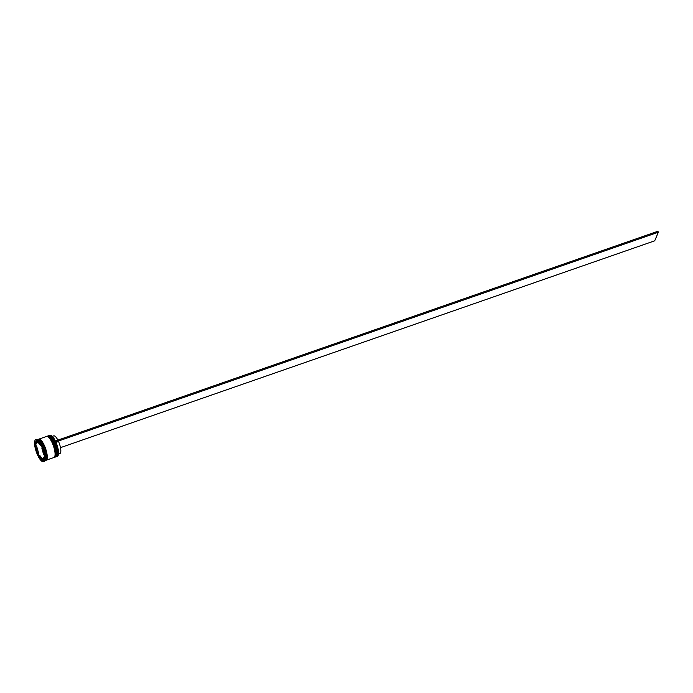 <?xml version="1.0" encoding="UTF-8"?>
<svg xmlns="http://www.w3.org/2000/svg" width="693" height="693" viewBox="0 0 693 693"><rect width="100%" height="100%" fill="white"/><g stroke="black" fill="none" stroke-linecap="round" stroke-linejoin="round"><path stroke-width="1.04" d="M56.393 456.661L57.302 456.349A11.166 3.396 -109.2 0 0 58.125 455.448A11.166 3.396 -109.2 0 0 58.134 455.44A11.166 3.396 -109.2 0 0 56.835 444.689A11.166 3.396 -109.2 0 0 51.178 435.464A11.166 3.396 -109.2 0 0 49.965 435.265L49.056 435.585A11.166 3.396 70.8 0 1 55.301 443.329A11.166 3.396 70.8 0 1 57.224 455.769A11.166 3.396 70.8 0 1 56.393 456.661A11.166 3.396 70.8 0 1 56.098 456.722M47.28 436.243A11.166 3.396 70.8 0 1 47.548 436.105A11.166 3.396 70.8 0 1 53.794 443.849A11.166 3.396 70.8 0 1 55.717 456.289A11.166 3.396 70.8 0 1 54.886 457.189A11.166 3.396 70.8 0 1 54.591 457.25M34.65 444.274L37.725 455.24L42.741 461.633L44.69 457.059L41.623 446.093L36.599 439.7L34.65 444.274L35.767 444.343L35.733 443.754M36.4 446.595L35.767 444.343A11.383 3.465 70.8 0 1 35.75 444.144M38.531 454.963L38.609 454.478A11.383 3.465 70.8 0 0 38.921 455.136L37.725 455.24M43.52 461.737L44.231 461.495A11.72 3.56 -109.2 0 0 45.097 460.55A11.72 3.56 -109.2 0 0 45.097 460.542A11.72 3.56 -109.2 0 0 43.737 449.255A11.72 3.56 -109.2 0 0 37.794 439.561A11.72 3.56 -109.2 0 0 36.521 439.353L35.819 439.596A11.72 3.56 -109.2 0 0 34.953 440.54A11.72 3.56 -109.2 0 0 36.972 453.603A11.72 3.56 -109.2 0 0 43.52 461.737A11.72 3.56 -109.2 0 0 44.395 460.793A11.72 3.56 -109.2 0 0 42.377 447.73A11.72 3.56 -109.2 0 0 35.819 439.596M54.886 457.189L55.388 457.016A11.166 3.396 -109.2 0 0 56.22 456.115A11.166 3.396 -109.2 0 0 54.297 443.676A11.166 3.396 -109.2 0 0 48.051 435.932L47.548 436.105M45.79 460.317A11.166 3.396 -109.2 0 0 46.05 460.265L53.889 457.536A11.166 3.396 -109.2 0 0 54.712 456.644A11.166 3.396 -109.2 0 0 52.789 444.204A11.166 3.396 -109.2 0 0 46.544 436.451L38.713 439.18A11.166 3.396 -109.2 0 0 38.47 439.301M46.05 460.265A11.166 3.396 -109.2 0 0 46.881 459.364A11.166 3.396 -109.2 0 0 44.958 446.924A11.166 3.396 -109.2 0 0 38.713 439.18M45.071 460.611L45.547 460.438A11.166 3.396 -109.2 0 0 46.379 459.537A11.166 3.396 -109.2 0 0 44.456 447.106A11.166 3.396 -109.2 0 0 38.21 439.353L37.734 439.527M43.806 457.12L42.732 459.65A9.485 2.885 -109.2 0 0 42.793 459.624A9.485 2.885 -109.2 0 0 43.494 458.861A9.485 2.885 -109.2 0 0 43.806 457.12L44.629 456.834M57.874 440.116A9.373 2.85 -109.2 0 0 53.664 435.871L52.33 436.33M51.239 435.499A11.053 3.361 70.8 0 1 51.299 435.533A11.053 3.361 70.8 0 1 56.904 444.672A11.053 3.361 70.8 0 1 58.186 455.31A11.053 3.361 70.8 0 1 58.186 455.318L58.134 455.44M35.724 446.829A9.485 2.885 -109.2 0 0 37.422 452.893L38.427 452.538L36.729 446.483L35.724 446.829L37.422 452.893M37.153 440.41L36.608 441.684A9.485 2.885 -109.2 0 0 36.556 441.71A9.485 2.885 -109.2 0 0 35.534 444.213L36.538 443.866L37.613 441.337A9.485 2.885 -109.2 0 0 37.561 441.354A9.485 2.885 -109.2 0 0 37.5 441.38M35.534 444.213L36.616 441.692L37.613 441.337M41.043 445.356L40.558 445.53A9.485 2.885 -109.2 0 0 37.786 441.995L38.271 441.822M43.945 454.391L43.616 454.504A9.485 2.885 -109.2 0 0 41.918 448.44L42.247 448.328M40.558 445.53L37.786 441.995M43.616 454.504L41.918 448.44M45.097 460.542L45.374 459.883A11.166 3.396 -109.2 0 0 45.374 459.883A11.166 3.396 -109.2 0 0 44.083 449.133A11.166 3.396 -109.2 0 0 38.418 439.899L37.794 439.561M42.429 445.495L42.741 446.162A11.383 3.465 70.8 0 0 42.429 445.495M45.582 456.289L45.625 456.886A11.383 3.465 70.8 0 0 45.582 456.289M38.098 452.659L38.609 454.478M38.921 455.136L39.302 455.63M42.082 459.156L43.191 460.576M42.559 458.991L39.787 455.457L38.782 455.812A9.485 2.885 -109.2 0 0 41.563 459.338L42.559 458.991M38.782 455.812L41.563 459.338M57.753 447.479A9.373 2.85 -109.2 0 0 56.029 442.385L55.622 442.342M58.489 454.045L59.823 453.577A9.373 2.85 -109.2 0 0 58.541 441.519L56.029 442.385M55.379 440.982L657.9 231.263L658.35 232.224L654.694 240.817L60.49 447.635M55.83 441.943L658.35 232.224M55.743 456.886A11.166 3.396 -109.2 0 0 55.795 456.878A11.166 3.396 -109.2 0 0 56.618 455.977A11.166 3.396 -109.2 0 0 54.695 443.537A11.166 3.396 -109.2 0 0 48.458 435.793A11.166 3.396 -109.2 0 0 48.406 435.81M55.691 456.912L56.791 455.821C59.044 451.438 52.192 433.948 48.458 435.793L48.198 435.888A11.166 3.396 70.8 0 1 48.354 435.828A11.166 3.396 70.8 0 1 54.6 443.572A11.166 3.396 70.8 0 1 56.523 456.011A11.166 3.396 70.8 0 1 55.691 456.912L55.527 456.956M49.861 436.096A10.828 3.292 70.8 0 1 55.457 444.923A10.828 3.292 70.8 0 1 56.791 455.578M54.236 457.415A11.166 3.396 -109.2 0 0 54.288 457.397A11.166 3.396 -109.2 0 0 55.111 456.496A11.166 3.396 -109.2 0 0 53.188 444.057A11.166 3.396 -109.2 0 0 46.951 436.313A11.166 3.396 -109.2 0 0 46.899 436.33M54.184 457.432L55.284 456.34C57.536 451.957 50.684 434.468 46.951 436.313L46.691 436.417A11.166 3.396 70.8 0 1 46.847 436.347A11.166 3.396 70.8 0 1 53.092 444.1A11.166 3.396 70.8 0 1 55.016 456.531A11.166 3.396 70.8 0 1 54.184 457.432L54.019 457.475M48.354 436.625A10.828 3.292 70.8 0 1 53.95 445.443A10.828 3.292 70.8 0 1 55.284 456.107M38.583 439.301A11.105 3.378 70.8 0 1 44.846 446.708A11.105 3.378 70.8 0 1 46.855 459.32A11.105 3.378 70.8 0 1 45.877 460.256M36.556 441.71L37.561 441.354"/></g></svg>
